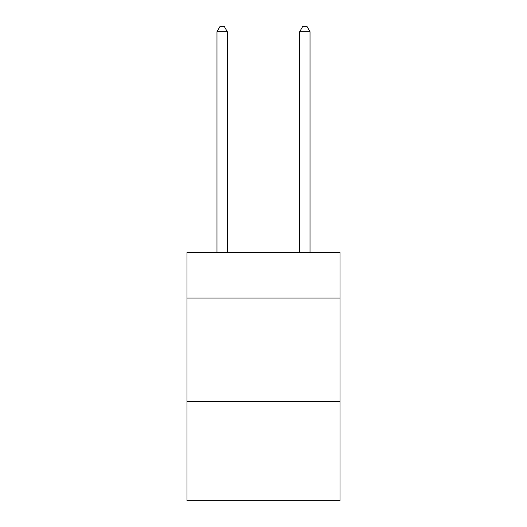 <?xml version="1.0" encoding="UTF-8"?>
<svg xmlns="http://www.w3.org/2000/svg" width="527" height="527" viewBox="0 0 527 527"><rect width="100%" height="100%" fill="white"/><g stroke="black" fill="none" stroke-linecap="round" stroke-linejoin="round"><path stroke-width="0.79" d="M340.001 298.025L340.001 252.545L186.999 252.545L186.999 298.025L340.001 298.025L340.001 500.65L186.999 500.65L186.999 298.025M340.001 401.409L186.999 401.409M227.315 252.545L227.315 31.725L216.979 31.725L216.979 252.545M216.979 31.725L220.082 26.35L224.219 26.35L227.315 31.725M310.021 252.545L310.021 31.725L299.685 31.725L299.685 252.545M299.685 31.725L302.781 26.35L306.918 26.35L310.021 31.725"/></g></svg>

